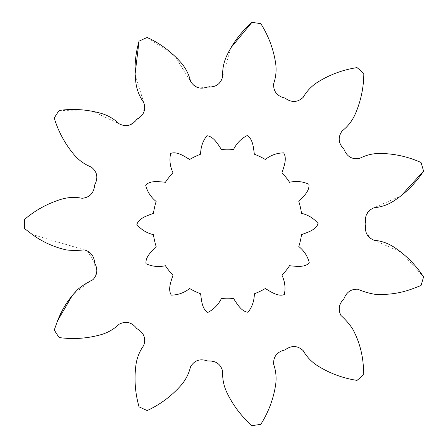 <?xml version="1.0" encoding="UTF-8"?>
<svg xmlns="http://www.w3.org/2000/svg" width="448" height="448" viewBox="0 0 448 448"><rect width="100%" height="100%" fill="white"/><g stroke="black" fill="none" stroke-linecap="round" stroke-linejoin="round"><path stroke-width="0.34" stroke-dasharray="2.24 1.68" d="M72.587 295.025L95.346 276.948L94.606 262.842L87.388 250.757L32.346 234.522L24.45 228.502A203.078 203.078 0 0 1 24.45 219.498C35.342 210.218 47.606 203.476 61.242 199.282C68.124 197.232 75.09 196.896 82.135 198.279C89.768 197.484 93.94 193.054 94.651 185.002C98.409 177.834 97.289 171.853 91.302 167.059C84.627 164.416 78.949 160.367 74.267 154.918C65.066 144.021 58.391 131.718 54.247 118.02A203.078 203.078 0 0 1 59.114 110.449L92.462 111.222L122.293 125.311L130.43 124.757L143.052 113.814L144.766 105.84L135.061 74.306M281.977 275.24A74.805 74.805 0 0 0 289.559 265.731C295.915 266.252 304.545 267.792 309.31 262.937C307.748 256.441 304.248 250.97 298.81 246.518A74.805 74.805 0 0 0 301.515 234.662C307.468 232.372 315.913 230.02 318.097 223.574C313.874 218.4 308.347 214.99 301.515 213.338A74.805 74.805 0 0 0 298.81 201.482C303.178 196.834 309.77 191.05 308.941 184.296C302.887 181.474 296.43 180.796 289.559 182.269A74.805 74.805 0 0 0 281.977 172.76C283.898 166.678 287.325 158.609 283.646 152.886C276.97 152.964 270.855 155.159 265.306 159.466A74.805 74.805 0 0 0 254.346 154.19C253.439 147.879 253.025 139.121 247.229 135.554C241.248 138.527 236.69 143.153 233.559 149.447A74.805 74.805 0 0 0 221.396 149.447C217.84 144.15 213.668 136.444 206.898 135.744C202.798 141.019 200.698 147.162 200.609 154.19A74.805 74.805 0 0 0 189.65 159.466C184.15 156.24 177.044 151.105 170.643 153.418C169.238 159.942 170.016 166.393 172.978 172.76A74.805 74.805 0 0 0 165.396 182.269C159.04 181.748 150.41 180.208 145.645 185.063C147.207 191.559 150.707 197.03 156.145 201.482A74.805 74.805 0 0 0 153.44 213.338C147.487 215.628 139.042 217.98 136.858 224.426C141.081 229.6 146.608 233.01 153.44 234.662A74.805 74.805 0 0 0 156.145 246.518C151.777 251.166 145.191 256.95 146.014 263.704C152.068 266.526 158.53 267.204 165.396 265.731A74.805 74.805 0 0 0 172.978 275.24C171.058 281.322 167.636 289.391 171.31 295.114C177.99 295.036 184.1 292.841 189.65 288.534A74.805 74.805 0 0 0 200.609 293.81C201.516 300.121 201.93 308.879 207.732 312.446C213.713 309.473 218.266 304.847 221.396 298.553A74.805 74.805 0 0 0 233.559 298.553C237.115 303.85 241.287 311.556 248.058 312.256C252.162 306.981 254.257 300.838 254.346 293.81A74.805 74.805 0 0 0 265.306 288.534C270.805 291.76 277.911 296.895 284.312 294.582C285.723 288.058 284.945 281.607 281.977 275.24M423.55 171.119A203.078 203.078 0 0 0 421.014 162.484M421.014 285.516L411.746 289.072L421.014 285.516A203.078 203.078 0 0 0 423.55 276.881L401.128 252.185L370.944 238.862L366.038 232.355L366.038 215.645L370.944 209.138L401.128 195.815M57.63 320.645L54.247 329.98A203.078 203.078 0 0 0 59.114 337.551C73.298 339.472 87.259 338.509 100.996 334.673C107.895 332.674 113.932 329.19 119.112 324.218C125.961 320.762 131.869 322.23 136.825 328.619C143.858 332.618 146.149 338.251 143.702 345.526C139.518 351.361 136.931 357.834 135.934 364.946C134.086 379.092 135.122 393.047 139.042 406.812A203.078 203.078 0 0 0 147.23 410.547C160.199 404.499 171.427 396.144 180.908 385.482C185.629 380.072 188.826 373.878 190.495 366.895C194.393 360.282 200.15 358.327 207.777 361.026C215.852 360.584 220.83 364.084 222.701 371.526C222.337 378.694 223.658 385.538 226.666 392.062C232.764 404.964 241.181 416.142 251.916 425.6A203.078 203.078 0 0 0 260.826 424.318C268.464 412.216 273.392 399.118 275.604 385.028C276.651 377.922 275.99 370.978 273.622 364.207C273.325 356.535 277.11 351.775 284.984 349.922C291.542 345.184 297.618 345.442 303.218 350.689C306.79 356.916 311.601 361.962 317.66 365.82C329.756 373.38 342.882 378.23 357.034 380.386A203.078 203.078 0 0 0 363.832 374.489L363.216 364.582C362.141 351.831 358.562 339.853 352.481 328.653C349.182 323.798 345.335 319.402 340.939 315.465C337.91 309.462 338.912 303.918 343.935 298.844C346.466 292.163 351.092 288.954 357.812 289.212C363.216 291.575 368.81 293.25 374.601 294.235C387.318 295.114 399.7 293.39 411.746 289.072M230.658 48.104L221.777 79.878L216.031 85.663L199.489 88.038L192.349 84.112L174.871 56.129L147.23 37.453A203.078 203.078 0 0 0 139.042 41.188M260.826 23.682A203.078 203.078 0 0 0 251.916 22.4M363.832 73.511A203.078 203.078 0 0 0 357.034 67.614M32.346 234.522L24.45 228.502"/><path stroke-width="0.67" d="M260.826 23.682C268.464 35.784 273.392 48.882 275.604 62.972C276.651 70.078 275.99 77.022 273.622 83.793C273.325 91.465 277.11 96.225 284.984 98.078C291.542 102.816 297.618 102.558 303.218 97.311C306.79 91.084 311.601 86.038 317.66 82.18C329.756 74.62 342.882 69.77 357.034 67.614C342.882 69.77 329.756 74.62 317.66 82.18C311.601 86.038 306.79 91.084 303.218 97.311C297.618 102.558 291.542 102.816 284.984 98.078C277.11 96.225 273.325 91.465 273.622 83.793C275.99 77.022 276.651 70.078 275.604 62.972C273.392 48.882 268.464 35.784 260.826 23.682A203.078 203.078 0 0 0 251.916 22.4C241.181 31.858 232.764 43.036 226.666 55.938C223.658 62.462 222.337 69.306 222.701 76.474C220.83 83.916 215.852 87.416 207.777 86.974C200.15 89.673 194.393 87.718 190.495 81.105C188.826 74.122 185.629 67.928 180.908 62.518C171.427 51.856 160.199 43.501 147.23 37.453A203.078 203.078 0 0 0 139.042 41.188C135.122 54.953 134.086 68.908 135.934 83.054C136.931 90.166 139.518 96.639 143.702 102.474C146.149 109.749 143.858 115.382 136.825 119.381C131.869 125.77 125.961 127.238 119.112 123.782C113.932 118.81 107.895 115.326 100.996 113.327C87.259 109.491 73.298 108.528 59.114 110.449A203.078 203.078 0 0 0 54.247 118.02C58.391 131.718 65.066 144.021 74.267 154.918C78.949 160.367 84.627 164.416 91.302 167.059C97.289 171.853 98.409 177.834 94.651 185.002C93.94 193.054 89.768 197.484 82.135 198.279C75.09 196.896 68.124 197.232 61.242 199.282C47.606 203.476 35.342 210.218 24.45 219.498A203.078 203.078 0 0 0 24.45 228.502L32.346 234.522C42.683 242.06 54.079 247.201 66.528 249.939C72.358 250.628 78.198 250.594 84.05 249.85C90.574 251.496 94.108 255.881 94.651 262.998C98.045 269.287 97.44 274.887 92.842 279.798C87.517 282.33 82.589 285.466 78.053 289.195C69.059 298.234 62.255 308.717 57.63 320.645L54.247 329.98A203.078 203.078 0 0 0 59.114 337.551C73.298 339.472 87.259 338.509 100.996 334.673C107.895 332.674 113.932 329.19 119.112 324.218C125.961 320.762 131.869 322.23 136.825 328.619C143.858 332.618 146.149 338.251 143.702 345.526C139.518 351.361 136.931 357.834 135.934 364.946C134.086 379.092 135.122 393.047 139.042 406.812A203.078 203.078 0 0 0 147.23 410.547C160.199 404.499 171.427 396.144 180.908 385.482C185.629 380.072 188.826 373.878 190.495 366.895C194.393 360.282 200.15 358.327 207.777 361.026C215.852 360.584 220.83 364.084 222.701 371.526C222.337 378.694 223.658 385.538 226.666 392.062C232.764 404.964 241.181 416.142 251.916 425.6A203.078 203.078 0 0 0 260.826 424.318C268.464 412.216 273.392 399.118 275.604 385.028C276.651 377.922 275.99 370.978 273.622 364.207C273.325 356.535 277.11 351.775 284.984 349.922C291.542 345.184 297.618 345.442 303.218 350.689C306.79 356.916 311.601 361.962 317.66 365.82C329.756 373.38 342.882 378.23 357.034 380.386A203.078 203.078 0 0 0 363.832 374.489L363.216 364.582C362.141 351.831 358.562 339.853 352.481 328.653C349.182 323.798 345.335 319.402 340.939 315.465C337.91 309.462 338.912 303.918 343.935 298.844C346.466 292.163 351.092 288.954 357.812 289.212C363.216 291.575 368.81 293.25 374.601 294.235C387.318 295.114 399.7 293.39 411.746 289.072L421.014 285.516A203.078 203.078 0 0 0 423.55 276.881C415.71 264.908 405.843 254.985 393.949 247.117C387.918 243.208 381.332 240.929 374.181 240.268C367.086 237.356 364.325 231.93 365.91 224C364.325 216.07 367.086 210.644 374.181 207.732C381.332 207.071 387.918 204.792 393.949 200.883C405.843 193.015 415.71 183.092 423.55 171.119A203.078 203.078 0 0 0 421.014 162.484C407.949 156.643 394.279 153.63 380.016 153.446C372.837 153.418 366.055 155.064 359.688 158.374C352.139 159.757 346.892 156.688 343.935 149.156C338.313 143.343 337.702 137.29 342.098 131.001C347.754 126.582 352.061 121.1 355.023 114.554C360.78 101.5 363.714 87.819 363.832 73.511C363.714 87.819 360.78 101.5 355.023 114.554C352.061 121.1 347.754 126.582 342.098 131.001C337.702 137.29 338.313 143.343 343.935 149.156C346.892 156.688 352.139 159.757 359.688 158.374C366.055 155.064 372.837 153.418 380.016 153.446C394.279 153.63 407.949 156.643 421.014 162.484M357.034 67.614A203.078 203.078 0 0 1 363.832 73.511M265.306 288.534C270.805 291.76 277.911 296.895 284.312 294.582C285.723 288.058 284.945 281.607 281.977 275.24A74.805 74.805 0 0 0 289.559 265.731C295.915 266.252 304.545 267.792 309.31 262.937C307.748 256.441 304.248 250.97 298.81 246.518A74.805 74.805 0 0 0 301.515 234.662C307.468 232.372 315.913 230.02 318.097 223.574C313.874 218.4 308.347 214.99 301.515 213.338A74.805 74.805 0 0 0 298.81 201.482C303.178 196.834 309.77 191.05 308.941 184.296C302.887 181.474 296.43 180.796 289.559 182.269A74.805 74.805 0 0 0 281.977 172.76C283.898 166.678 287.325 158.609 283.646 152.886C276.97 152.964 270.855 155.159 265.306 159.466A74.805 74.805 0 0 0 254.346 154.19C253.439 147.879 253.025 139.121 247.229 135.554C241.248 138.527 236.69 143.153 233.559 149.447A74.805 74.805 0 0 0 221.396 149.447C217.84 144.15 213.668 136.444 206.898 135.744C202.798 141.019 200.698 147.162 200.609 154.19A74.805 74.805 0 0 0 189.65 159.466C184.15 156.24 177.044 151.105 170.643 153.418C169.238 159.942 170.016 166.393 172.978 172.76A74.805 74.805 0 0 0 165.396 182.269C159.04 181.748 150.41 180.208 145.645 185.063C147.207 191.559 150.707 197.03 156.145 201.482A74.805 74.805 0 0 0 153.44 213.338C147.487 215.628 139.042 217.98 136.858 224.426C141.081 229.6 146.608 233.01 153.44 234.662A74.805 74.805 0 0 0 156.145 246.518C151.777 251.166 145.191 256.95 146.014 263.704C152.068 266.526 158.53 267.204 165.396 265.731A74.805 74.805 0 0 0 172.978 275.24C171.058 281.322 167.636 289.391 171.31 295.114C177.99 295.036 184.1 292.841 189.65 288.534A74.805 74.805 0 0 0 200.609 293.81C201.516 300.121 201.93 308.879 207.732 312.446C213.713 309.473 218.266 304.847 221.396 298.553A74.805 74.805 0 0 0 233.559 298.553C237.115 303.85 241.287 311.556 248.058 312.256C252.162 306.981 254.257 300.838 254.346 293.81A74.805 74.805 0 0 0 265.306 288.534M401.128 195.815L423.55 171.119M72.587 295.025L57.63 320.645M139.042 41.188L135.061 74.306M251.916 22.4L230.658 48.104"/></g></svg>
